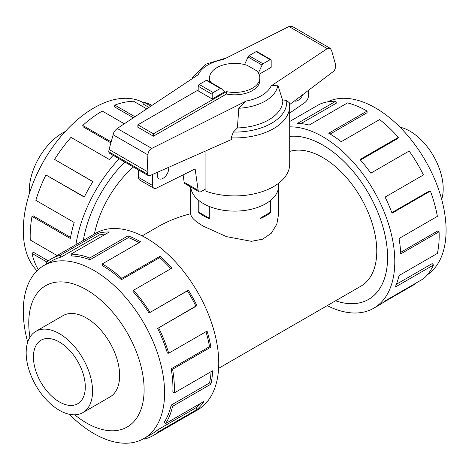 <?xml version="1.0" encoding="UTF-8"?>
<svg xmlns="http://www.w3.org/2000/svg" width="469" height="469" viewBox="0 0 469 469"><rect width="100%" height="100%" fill="white"/><g stroke="black" fill="none" stroke-linecap="round" stroke-linejoin="round"><path stroke-width="0.7" d="M278.662 186.639L278.662 213.717L276.845 224.1L271.305 233.251L262.64 239.167L251.407 241.324L226.451 236.622L203.581 226.275C195.086 221.432 190.795 217.247 190.695 213.717C178.507 216.871 167.679 221.163 158.211 226.603L142.142 235.884M133.436 167.023A76.47 44.15 120 0 0 94.41 234.008M335.605 300.787A91.736 52.962 -120 0 0 368.57 299.38A91.736 52.962 -120 0 0 382.634 225.87A91.736 52.962 -120 0 0 322.701 145.032A91.736 52.962 -120 0 0 289.695 136.403M218.613 368.335L360.937 286.16A76.47 44.15 -120 0 0 372.662 224.886A76.47 44.15 -120 0 0 322.701 157.496A76.47 44.15 -120 0 0 289.695 151.423M59.364 401.921A36.676 21.175 60 0 1 35.404 369.601A36.676 21.175 60 0 1 41.026 340.213A36.676 21.175 60 0 1 59.364 342.03A36.676 21.175 60 0 1 83.324 374.344A36.676 21.175 60 0 1 77.702 403.739A36.676 21.175 60 0 1 59.364 401.921M270.619 200.38L270.619 212.568A43.98 25.39 180 0 1 260.037 218.677L260.037 206.477M209.321 206.477L209.321 218.677A43.98 25.39 180 0 1 203.581 215.881A43.98 25.39 180 0 1 198.745 212.568L198.745 200.38M400.034 127.222A46.947 27.102 60 0 1 409.994 131.209A46.947 27.102 60 0 1 441.663 199.319M59.364 410.305A46.947 27.102 -120 0 0 82.837 412.632A46.947 27.102 -120 0 0 90.036 375.012A46.947 27.102 -120 0 0 59.364 333.641A46.947 27.102 -120 0 0 35.89 331.319A46.947 27.102 -120 0 0 28.697 368.933A46.947 27.102 -120 0 0 59.364 410.305M29.389 193.556A46.947 27.102 -60 0 1 62.477 133.003A46.947 27.102 -60 0 1 65.173 131.572M327.491 101.884A99.92 57.687 60 0 1 375.429 107.911A99.92 57.687 60 0 1 440.156 194.154A99.92 57.687 60 0 1 427.329 274.816M289.695 126.865A101.961 58.865 60 0 1 322.701 136.684A101.961 58.865 60 0 1 389.311 226.533A101.961 58.865 60 0 1 373.682 308.239A101.961 58.865 60 0 1 327.215 305.63M414.573 283.892L414.778 284.278L382.78 302.757M373.682 308.239L379.702 304.762A101.961 58.865 -120 0 0 385.09 300.91L423.443 278.768A101.961 58.865 -120 0 0 433.508 265.014L395.162 287.151A101.961 58.865 -120 0 0 399.013 275.567L437.366 253.424A101.961 58.865 -120 0 0 439.084 231.745L400.731 253.881A101.961 58.865 -120 0 0 399.013 238.516L437.366 216.373A101.961 58.865 -120 0 0 430.39 191.059L392.043 213.202A101.961 58.865 -120 0 0 385.09 197.097L423.443 174.955A101.961 58.865 -120 0 0 409.161 151.024L370.809 173.161A101.961 58.865 -120 0 0 360.004 159.513L398.357 137.37A101.961 58.865 -120 0 0 379.591 119.56L341.244 141.702A101.961 58.865 -120 0 0 328.728 133.208L367.075 111.071L367.075 112.736L330.153 134.052M289.695 136.373A91.766 52.979 60 0 1 322.701 145.009A91.766 52.979 60 0 1 382.651 225.876A91.766 52.979 60 0 1 368.587 299.404A91.766 52.979 60 0 1 335.575 300.805M398.357 137.37L397.73 138.513L360.462 160.029M430.39 191.059L429.123 191.123L391.838 212.65M439.084 231.745L437.641 230.994L400.655 252.345M433.508 265.014L432.184 263.601L396.393 284.261M69.324 414.291A99.92 57.687 -120 0 0 93.929 433.602A99.92 57.687 -120 0 0 143.889 438.55A99.92 57.687 -120 0 0 159.208 358.486A99.92 57.687 -120 0 0 93.929 270.431A99.92 57.687 -120 0 0 43.969 265.483A99.92 57.687 -120 0 0 27.7 342.194M74.759 414.819A81.571 47.093 -120 0 0 86.437 422.944A81.571 47.093 -120 0 0 144.112 389.645A81.571 47.093 -120 0 0 86.437 289.742A81.571 47.093 -120 0 0 29.952 337.217M157.525 328.218A99.92 57.687 60 0 1 167.392 353.093L168.717 353.216L207.069 331.073A101.961 58.865 60 0 1 210.921 347.107L172.574 369.25L171.167 368.81A99.92 57.687 60 0 1 172.85 392.002L174.292 392.916L212.639 370.774A101.961 58.865 60 0 1 210.921 384.158L172.574 406.301L171.167 405.116A99.92 57.687 60 0 1 164.338 422.036L165.604 423.566L203.951 401.423A101.961 58.865 60 0 1 197.003 409.501L158.651 431.644A101.961 58.865 60 0 1 153.263 435.496L197.637 409.877A101.961 58.865 -120 0 0 213.266 328.177A101.961 58.865 -120 0 0 146.656 238.328A101.961 58.865 -120 0 0 95.676 233.275L51.303 258.894A101.961 58.865 60 0 1 60.196 255.3L98.549 233.163A101.961 58.865 60 0 1 109.353 231.985L71.001 254.128A101.961 58.865 60 0 1 89.767 257.979L128.113 235.837A101.961 58.865 60 0 1 140.636 241.805L102.283 263.941L102.283 265.606A99.92 57.687 60 0 1 121.418 279.706L121.811 278.328L160.158 256.185A101.961 58.865 60 0 1 171.918 268.11L133.565 290.247L132.938 291.39A99.92 57.687 60 0 1 149.036 313.016L188.339 290.176A101.961 58.865 60 0 1 197.003 305.688L158.651 327.831L195.872 306.081A99.92 57.687 -120 0 0 187.383 290.874L188.339 290.176M46.695 263.912L45.915 262.746A101.961 58.865 60 0 1 51.303 258.894M139.176 242.643A99.92 57.687 -120 0 0 128.365 237.625L128.113 235.837M71.001 254.128L71.628 255.986A99.92 57.687 60 0 1 90.013 259.762L128.365 237.625M105.953 233.949A99.92 57.687 -120 0 0 99.387 234.998L98.549 233.163M43.969 265.483L52.323 260.658A99.92 57.687 60 0 1 61.04 257.141L99.387 234.998M37.074 270.754A99.92 57.687 -60 0 1 30.86 189.136A99.92 57.687 -60 0 1 93.929 107.911A99.92 57.687 -60 0 1 143.889 102.963L144.077 103.069M152.056 105.355A101.961 58.865 120 0 0 144.37 102.424L150.842 106.164M146.762 108.872L133.565 101.251A101.961 58.865 120 0 0 114.805 105.103L134.931 116.728M83.283 240.433A91.766 52.979 -60 0 1 124.777 162.028A91.736 52.962 120 0 0 83.306 240.421M114.805 105.103L114.553 106.891L133.378 117.76M144.37 102.424L143.526 104.265L148.966 107.407M109.324 397.337A46.959 27.114 -120 0 0 109.916 397.014A46.959 27.114 -120 0 0 117.115 359.383A46.959 27.114 -120 0 0 86.437 318A46.959 27.114 -120 0 0 62.957 315.672A46.959 27.114 -120 0 0 62.377 316.024M278.692 183.203L278.692 185.706A44.01 25.408 180 0 1 251.519 209.186A44.01 25.408 180 0 1 203.558 203.675A44.01 25.408 180 0 1 190.725 186.973M168.629 167.333A8.067 4.661 -60 0 1 168.723 168.459A8.067 4.661 -60 0 1 165.199 176.579A8.067 4.661 -60 0 1 158.979 178.742A8.067 4.661 -60 0 1 157.308 175.048A8.067 4.661 -60 0 1 157.789 172.129M153.422 136.198L137.857 127.21L137.857 124.818L153.422 133.8L226.468 91.625L226.468 94.023L153.422 136.198L153.422 133.8M184.153 182.265A4.403 2.538 120 0 0 185.021 183.678L199.026 191.768A4.403 2.538 -60 0 1 198.158 190.35L184.153 182.265L183.109 174.896M138.636 170.024L138.636 177.458A5.868 3.389 120 0 0 139.85 180.143L153.855 188.233A5.868 3.389 -60 0 1 152.642 185.542L152.642 174.409M308.461 90.335L308.461 95.735A5.868 3.389 -60 0 1 304.821 102.594L289.695 113.076M302.892 94.556A8.067 4.661 -60 0 1 294.45 100.946M198.158 190.35L195.122 168.934L156.429 188.128A5.868 3.389 -60 0 1 153.855 188.233M205.926 188.831L201.224 191.545A4.403 2.538 -60 0 1 199.026 191.768M226.468 91.625A25.15 14.521 0 0 0 259.826 77.901L259.826 80.299A25.15 14.521 180 0 1 226.468 94.023M259.826 77.901A25.15 14.521 0 0 0 256.537 70.719L247.116 65.285A25.15 14.521 0 0 0 209.532 77.901A25.15 14.521 0 0 0 210.774 82.409M198.182 89.989L137.857 124.818M198.997 200.58L198.997 212.299L209.321 218.267M270.367 200.58L270.367 212.299L260.037 218.267M209.661 81.764A25.15 14.521 180 0 1 209.532 80.299L209.532 77.901M212.187 98.977L224.534 91.848L221.298 88.606A1.466 0.844 -60 0 0 221.081 88.36L207.075 80.275A1.466 0.844 120 0 0 206.342 80.346L199.219 84.461A1.466 0.844 120 0 0 198.182 86.255L198.182 90.886L212.187 98.977L212.187 94.345A1.466 0.844 -60 0 1 213.225 92.545L220.348 88.436A1.466 0.844 -60 0 1 221.081 88.36M258.372 73.029L262.065 65.074A1.466 0.844 -60 0 1 263.015 63.796L270.138 59.686A1.466 0.844 -60 0 1 270.871 59.61L256.871 51.526A1.466 0.844 120 0 0 256.133 51.602L249.01 55.711A1.466 0.844 120 0 0 248.06 56.989L244.554 64.546M248.06 56.989L262.065 65.074M182.957 174.972A55.014 31.763 0 0 0 183.168 175.3M205.926 150.825L205.926 191.229A55.014 31.763 0 0 0 261.555 191.862A55.014 31.763 0 0 0 289.695 164.15L289.695 106.164A55.014 31.763 0 0 1 231.147 137.863L231.539 139.492L149.84 175.646L148.327 175.617L147.465 174.134L147.166 171.484L147.893 154.852C148.175 151.933 149.47 149.793 151.786 148.415L246.149 101.058L238.821 108.257L237.39 127.955L233.322 132.076L231.147 137.863M289.695 106.164L289.449 102.863L286.7 100.577L282.842 101.023L277.824 85.041L271.158 85.891L327.268 48.624L330.17 48.313L291.964 26.252L288.992 26.522L223.209 59.54A37.743 21.791 0 0 0 198.199 74.706L117.244 128.477L115.327 130.241L113.733 132.668L109.048 149.476L108.744 151.774L109.107 152.976L148.327 175.617M330.17 48.313L331.554 50.335L335.464 64.288L335.781 67.044L334.291 70.784L289.637 104.587M270.871 59.61A1.466 0.844 -60 0 1 271.176 60.284L271.176 67.313L259.046 74.313M147.166 171.484L109.048 149.476M238.821 108.257A43.236 24.963 0 0 0 277.824 85.041M237.39 127.955A48.184 27.818 0 0 0 282.842 101.023M226.451 57.91L205.821 64.165L192.982 76.799A43.236 24.963 0 0 0 192.226 78.675M124.308 123.781L102.283 111.071A101.961 58.865 120 0 0 82.755 125.452L111.077 141.802M110.813 142.805L83.148 126.829L82.755 125.452M113.181 155.327A101.961 58.865 120 0 0 109.353 159.513L71.001 137.37A101.961 58.865 120 0 0 54.58 159.442L92.926 181.585A101.961 58.865 120 0 0 84.268 197.097L45.915 174.955L84.367 196.892M92.862 181.691L54.58 159.442M45.915 174.955A101.961 58.865 120 0 0 35.849 200.339L74.196 222.476A101.961 58.865 120 0 0 70.344 238.516L31.998 216.373L33.399 215.933L70.549 237.384M31.998 216.373A101.961 58.865 120 0 0 30.274 240.04L57.118 255.541M46.818 261.983L31.998 253.424L33.399 252.24L48.301 260.846M31.998 253.424A101.961 58.865 120 0 0 38.288 269.611M75.919 244.683A101.961 58.865 -60 0 1 119.202 158.803M61.04 257.141L60.196 255.3M90.013 259.762L89.767 257.979M121.418 279.706L159.771 257.563L160.158 256.185M170.833 268.731A99.92 57.687 -120 0 0 159.771 257.563M102.283 263.941A101.961 58.865 60 0 1 121.811 278.328M149.036 313.016L187.383 290.874M195.872 306.081L197.003 305.688M133.565 290.247A101.961 58.865 60 0 1 149.992 312.319M171.167 368.81L209.514 346.667A99.92 57.687 -120 0 0 205.967 331.706M209.514 346.667L210.921 347.107M158.651 327.831A101.961 58.865 60 0 1 168.717 353.216M171.167 405.116L209.514 382.98A99.92 57.687 -120 0 0 211.103 371.665M209.514 382.98L210.921 384.158M172.574 369.25A101.961 58.865 60 0 1 174.292 392.916M158.651 431.644L157.525 429.956L195.872 407.813A99.92 57.687 -120 0 0 199.776 403.832M195.872 407.813L197.003 409.501M172.574 406.301A101.961 58.865 60 0 1 165.604 423.566M144.077 438.445L144.37 439.09A101.961 58.865 60 0 0 153.263 435.496M157.525 429.956A99.92 57.687 60 0 1 152.243 433.731L143.889 438.55M367.075 111.071A101.961 58.865 -120 0 0 347.547 102.904L309.2 125.047A101.961 58.865 -120 0 0 297.446 123.394L335.792 101.251L336.42 103.116L300.94 123.599M335.792 101.251A101.961 58.865 -120 0 0 319.371 104.358L289.695 121.489M198.745 212.568L199.096 212.363M270.261 212.363L270.619 212.568M152.642 185.542L138.636 177.458M212.187 94.345L198.182 86.255M256.133 51.602L270.138 59.686M249.01 55.711L263.015 63.796M213.225 92.545L199.219 84.461M220.348 88.436L206.342 80.346M147.893 154.852L112.959 134.679M147.465 174.134L108.744 151.774M327.268 48.624L288.992 26.522M151.786 148.415L117.244 128.477M246.149 101.058A37.743 21.791 0 0 0 271.158 85.886M233.322 132.076A52.082 30.069 0 0 0 286.7 100.577M110.496 396.663L82.837 412.632M63.55 315.35L35.89 331.319M190.695 213.717L190.695 186.961M369.73 298.712L368.57 299.38"/></g></svg>
